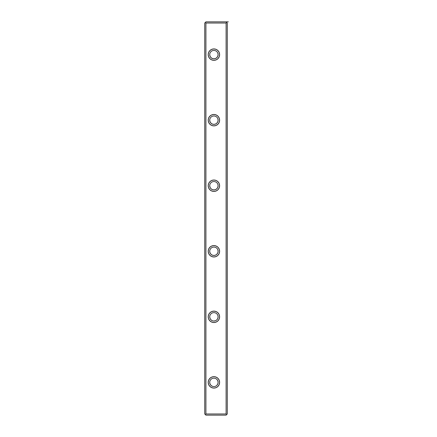 <?xml version="1.0" encoding="UTF-8"?>
<svg xmlns="http://www.w3.org/2000/svg" width="437" height="437" viewBox="0 0 437 437"><rect width="100%" height="100%" fill="white"/><g stroke="black" fill="none" stroke-linecap="round" stroke-linejoin="round"><path stroke-width="0.66" d="M204.734 23.03L204.734 413.97L204.734 23.03L205.324 22.44L205.914 23.03L205.914 413.97L226.104 413.97L226.104 23.03L205.914 23.03L205.914 413.97L205.324 414.56L204.734 413.97L205.914 415.15L205.324 414.56L205.914 413.97L226.104 413.97L226.104 23.03L226.694 22.44L227.284 23.03L227.284 413.97L226.694 414.56L226.104 413.97L226.694 414.56L227.284 413.97L227.284 23.03L226.104 21.85L226.694 22.44L226.104 23.03L205.914 23.03L205.324 22.44L204.734 23.03M226.104 415.15L205.914 415.15L226.104 415.15L226.694 414.56L226.104 415.15M205.914 21.85L227.284 21.85L205.914 21.85L205.324 22.44L205.914 21.85M208.209 251.275L208.646 249.09L209.88 247.244L211.732 246.004L213.912 245.572L216.097 246.004L217.943 247.244L219.183 249.09L219.614 251.275L219.183 253.46L217.943 255.306L216.097 256.546L213.912 256.978L211.732 256.546L209.88 255.306L208.646 253.46L208.209 251.275A5.703 5.703 0 0 1 216.763 246.337A5.703 5.703 0 0 1 216.763 256.213A5.703 5.703 0 0 1 208.209 251.275M208.209 54.625L208.646 52.44L209.88 50.594L211.732 49.354L213.912 48.922L216.097 49.354L217.943 50.594L219.183 52.44L219.614 54.625L219.183 56.81L217.943 58.656L216.097 59.896L213.912 60.328L211.732 59.896L209.88 58.656L208.646 56.81L208.209 54.625A5.703 5.703 0 0 1 216.763 49.687A5.703 5.703 0 0 1 216.763 59.563A5.703 5.703 0 0 1 208.209 54.625M208.209 382.375L208.646 380.19L209.88 378.344L211.732 377.104L213.912 376.672L216.097 377.104L217.943 378.344L219.183 380.19L219.614 382.375L219.183 384.56L217.943 386.406L216.097 387.646L213.912 388.078L211.732 387.646L209.88 386.406L208.646 384.56L208.209 382.375A5.703 5.703 0 0 1 216.763 377.437A5.703 5.703 0 0 1 216.763 387.313A5.703 5.703 0 0 1 208.209 382.375M208.209 316.825L208.646 314.64L209.88 312.794L211.732 311.554L213.912 311.122L216.097 311.554L217.943 312.794L219.183 314.64L219.614 316.825L219.183 319.01L217.943 320.856L216.097 322.096L213.912 322.528L211.732 322.096L209.88 320.856L208.646 319.01L208.209 316.825A5.703 5.703 0 0 1 216.763 311.887A5.703 5.703 0 0 1 216.763 321.763A5.703 5.703 0 0 1 208.209 316.825M208.209 185.725L208.646 183.54L209.88 181.694L211.732 180.454L213.912 180.022L216.097 180.454L217.943 181.694L219.183 183.54L219.614 185.725L219.183 187.91L217.943 189.756L216.097 190.996L213.912 191.428L211.732 190.996L209.88 189.756L208.646 187.91L208.209 185.725A5.703 5.703 0 0 1 216.763 180.787A5.703 5.703 0 0 1 216.763 190.663A5.703 5.703 0 0 1 208.209 185.725M208.209 120.175L208.646 117.99L209.88 116.144L211.732 114.904L213.912 114.472L216.097 114.904L217.943 116.144L219.183 117.99L219.614 120.175L219.183 122.36L217.943 124.206L216.097 125.446L213.912 125.878L211.732 125.446L209.88 124.206L208.646 122.36L208.209 120.175A5.703 5.703 0 0 1 216.763 115.237A5.703 5.703 0 0 1 216.763 125.113A5.703 5.703 0 0 1 208.209 120.175M209.716 54.625A4.195 4.195 0 0 1 216.009 50.992A4.195 4.195 0 0 1 216.009 58.258A4.195 4.195 0 0 1 209.716 54.625A4.195 4.195 0 0 1 216.009 50.992A4.195 4.195 0 0 1 216.009 58.258A4.195 4.195 0 0 1 209.716 54.625L210.039 56.231L210.945 57.591L212.306 58.503L213.912 58.82L215.517 58.503L216.878 57.591L217.79 56.231L218.107 54.625L217.79 53.019M209.716 120.175A4.195 4.195 0 0 1 216.009 116.542A4.195 4.195 0 0 1 216.009 123.808A4.195 4.195 0 0 1 209.716 120.175A4.195 4.195 0 0 1 216.009 116.542A4.195 4.195 0 0 1 216.009 123.808A4.195 4.195 0 0 1 209.716 120.175L210.039 121.781L210.945 123.141L212.306 124.053L213.912 124.37L215.517 124.053L216.878 123.141L217.79 121.781L218.107 120.175L217.79 118.569M209.716 185.725A4.195 4.195 0 0 1 216.009 182.092A4.195 4.195 0 0 1 216.009 189.358A4.195 4.195 0 0 1 209.716 185.725A4.195 4.195 0 0 1 216.009 182.092A4.195 4.195 0 0 1 216.009 189.358A4.195 4.195 0 0 1 209.716 185.725L210.039 187.331L210.945 188.691L212.306 189.603L213.912 189.92L215.517 189.603L216.878 188.691L217.79 187.331L218.107 185.725L217.79 184.119M209.716 251.275A4.195 4.195 0 0 1 216.009 247.642A4.195 4.195 0 0 1 216.009 254.908A4.195 4.195 0 0 1 209.716 251.275A4.195 4.195 0 0 1 216.009 247.642A4.195 4.195 0 0 1 216.009 254.908A4.195 4.195 0 0 1 209.716 251.275L210.039 252.881L210.945 254.241L212.306 255.153L213.912 255.47L215.517 255.153L216.878 254.241L217.79 252.881L218.107 251.275L217.79 249.669M217.79 315.219L218.107 316.825L217.79 318.431L216.878 319.791M215.517 320.703L213.912 321.02M212.306 320.703L210.945 319.791L210.039 318.431L209.716 316.825A4.195 4.195 0 0 1 216.009 313.192A4.195 4.195 0 0 1 216.009 320.458A4.195 4.195 0 0 1 209.716 316.825A4.195 4.195 0 0 1 216.009 313.192A4.195 4.195 0 0 1 216.009 320.458A4.195 4.195 0 0 1 209.716 316.825M216.878 379.409L217.79 380.769L218.107 382.375L217.79 383.981L216.878 385.341M212.306 386.253L210.945 385.341L210.039 383.981L209.716 382.375A4.195 4.195 0 0 1 216.009 378.742A4.195 4.195 0 0 1 216.009 386.008A4.195 4.195 0 0 1 209.716 382.375A4.195 4.195 0 0 1 216.009 378.742A4.195 4.195 0 0 1 216.009 386.008A4.195 4.195 0 0 1 209.716 382.375M228.333 21.85L226.104 21.85"/></g></svg>
